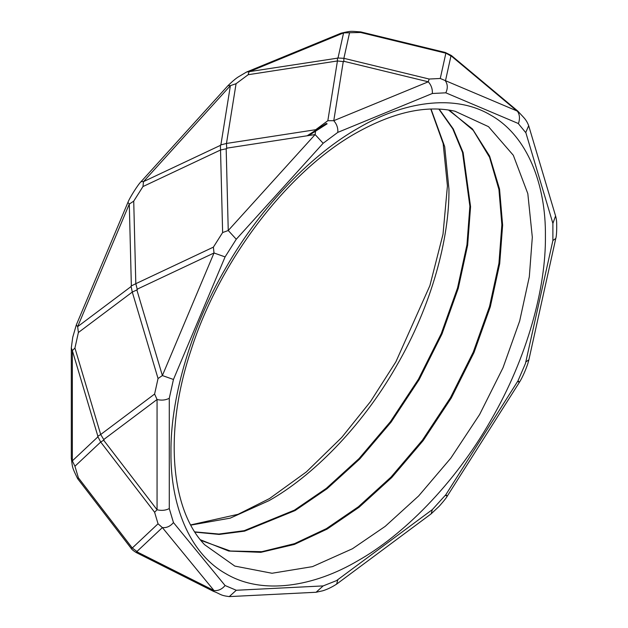 <?xml version="1.0" encoding="UTF-8"?>
<svg xmlns="http://www.w3.org/2000/svg" width="628" height="628" viewBox="0 0 628 628"><rect width="100%" height="100%" fill="white"/><g stroke="black" fill="none" stroke-linecap="round" stroke-linejoin="round"><path stroke-width="0.94" d="M103.644 440.197L157.063 509.771C161.577 510.854 165.651 510.454 169.277 508.562L173.454 522.567L225.083 585.524L236.277 590.265L323.145 585.916L336.498 580.633L432.331 509.622L445.801 494.738C447.89 496.34 447.764 496.544 445.433 495.351M136.841 289.885L162.377 375.56L173.454 379.469L169.277 398.293L169.277 508.562M226.174 148.703L228.247 230.515L236.277 239.237L225.083 256.899L173.454 379.477M343.281 61.481L333.766 120.686C336.773 124.148 338.115 128.041 337.809 132.375L323.145 143.278L236.277 239.237M450.975 55.908L445.433 80.949C447.764 84.442 447.89 88.399 445.801 92.818L432.331 93.493L337.809 132.375M445.809 494.738L517.974 380.858L525.44 363.534L552.891 240.508L552.891 223.403L555.584 215.961L528.682 125.686L525.715 132.602L518.406 123.692C520.031 118.841 519.764 114.775 517.605 111.494L451.367 56.073M137.124 551.926L214.007 590.548L162.377 527.591L158.044 523.791L154.606 512.244L157.063 509.771L157.063 399.502L154.606 394.046L158.044 378.519L162.377 375.56L214.007 252.99L213.387 247.134L222.626 232.556L228.247 230.515L315.115 134.557L226.645 148.177M338.029 57.941L343.571 32.899L341.004 33.198L246.49 72.071L337.519 58.153M323.145 143.278L315.115 134.557L315.735 129.698L327.832 120.709L333.766 120.686L428.288 81.805L343.791 61.269M131.079 286.556L77.652 326.646L76.31 324.935L127.939 202.357C129.525 197.946 138.411 183.941 141.072 181.657L143.529 181.602L220.412 145.374M220.883 144.856L230.398 85.644L143.529 181.602L142.956 186.563L133.725 201.141L129.29 204.076L77.66 326.646M225.083 256.899L214.007 252.99L137.124 289.218M131.354 285.889L129.29 204.076L127.939 202.357M169.277 398.293C165.564 400.193 161.498 400.601 157.063 399.502L103.644 439.6M76.31 324.935L72.73 337.307L71.302 347.92L71.302 458.189L72.346 460.866L97.882 436.868M97.882 436.272L72.346 350.589L72.346 460.866L74.936 466.243L78.382 477.798L77.644 478.669L130.993 548.158M173.454 522.567C170.298 526.335 166.601 528.007 162.377 527.591L136.841 551.58M213.387 591.278L214.007 590.548C218.23 590.964 221.927 589.292 225.083 585.524M135.813 552.302L137.344 551.8L132.288 548.001L158.044 523.791M236.277 590.265L229.251 596.6C219.604 595.344 221.04 594.112 213.41 591.317L136.001 552.428C133.05 550.513 131.385 549.092 131.001 548.15L132.288 548.001L78.382 477.798M77.652 326.646L78.382 332.518L74.936 348.053L100.7 434.498L97.701 436.35L100.7 442.034L104.02 440L100.7 434.498L154.606 394.046M74.936 348.053L72.346 350.589L71.302 347.936M133.725 201.141L135.813 283.691L131.024 286.078L132.288 292.067L137.344 289.72L135.813 283.691L213.387 247.134M360.715 32.036L360.605 32.483L343.571 32.899L249.049 71.78L248.17 74.716L236.073 83.705L226.472 143.451L220.412 145.029L220.53 150.006L226.724 148.679L226.472 143.451L315.735 129.698M236.073 83.705L230.398 85.644L227.94 85.698L141.072 181.657M349.49 33.041L343.893 58.31L337.479 58.004L337.432 60.963L343.799 61.654L343.893 58.31L429.152 79.034L440.267 78.476L517.629 111.219M445.064 52.626L451.383 56.277L450.794 55.295M432.331 93.493C432.621 89.082 431.271 85.188 428.288 81.805L429.152 79.034M229.251 596.6L316.096 592.259L323.145 585.916M337.809 579.887L336.624 584.119L431.146 513.853L432.331 509.622M517.974 380.858C520.062 382.468 519.937 382.672 517.605 381.471M525.989 361.846L528.878 359.789L555.78 238.452L552.891 240.508M555.584 215.961L555.576 215.946C556.4 218.662 556.769 221.912 556.698 225.695C556.808 230.115 556.455 236.834 555.78 238.444M358.188 560.553C314.283 586.599 262.394 595.54 225.797 573.67C188.557 552.915 170.361 503.499 170.965 452.458C170.361 402.108 188.557 331.686 225.797 267.928C262.394 203.802 314.283 152.832 358.188 128.175C402.085 102.136 453.981 93.195 490.57 115.065C527.81 135.821 546.015 185.229 545.41 236.277C546.015 286.619 527.81 357.042 490.57 420.799C453.981 484.934 402.085 535.904 358.188 560.553M204.649 544.751L234.809 566.087L272.002 573.262L312.469 566.637L352.449 548.746L385.184 526.382L418.656 495.939L450.873 458.071L479.635 414.488L502.997 367.788L519.686 320.955L529.318 276.736L532.316 237.211L527.818 193.644L513.319 155.281L488.505 126.66L454.955 111.211C426.373 104.821 393.371 112.114 355.966 133.089C287.522 171.53 219.376 260.722 190.967 350.369C163.484 432.386 170.973 509.952 204.649 544.751M431.036 109.06L444.703 146.669L448.949 189.075C449.522 237.447 432.04 305.106 396.268 366.352C361.108 427.966 311.26 476.935 269.082 500.618L230.233 518.139L190.834 525.11M194.79 531.877L218.874 534.043L244.151 530.691L294.391 510.171L326.325 488.349L358.988 458.644L390.42 421.694L418.476 379.179L441.272 333.617L457.553 287.922L466.949 244.779L469.877 206.22L462.53 152.447L452.796 128.881L438.87 109.107M439.16 109.123L453.267 128.921L463.126 152.573L470.568 206.659L467.64 245.218L458.252 288.346L441.971 334.033L419.182 379.587L391.126 422.095L359.703 459.037L327.047 488.733L295.121 510.548L244.559 531.147L219.141 534.436L194.947 532.12M326.411 123.426L307.139 135.781M202.349 540.904L230.405 551.023L261.829 551.682L294.493 543.667L326.411 528.619L358.337 506.804L391.001 477.107L422.424 440.165L450.48 397.65L473.269 352.104L489.55 306.417L498.938 263.281L501.866 224.73L498.938 189.554L489.55 157.267L473.269 130.381L450.48 111.14M448.525 110.026L472.468 128.952L489.628 156.097L499.543 189.059L502.628 225.13L499.7 263.689L490.311 306.833L474.022 352.528L451.234 398.089L423.17 440.605L391.739 477.555L359.075 507.259L327.141 529.082L294.359 544.437L260.863 552.334L228.773 551.046L200.411 539.774M308.764 135.53L327.141 123.81M518.469 123.575L445.809 92.818M552.891 223.403L525.801 132.516M327.832 120.709L337.432 60.963L248.17 74.716M222.626 232.556L220.53 150.006L142.956 186.563M440.267 78.476L445.864 53.207L360.605 32.483M158.044 378.519L132.288 292.067L78.382 332.518M154.606 512.244L100.7 442.034L74.936 466.243M190.724 524.914L238.083 514.301L269.561 498.538L306.393 471.903L341.758 437.426L370.559 401.504L395.876 361.838L429.913 285.583L443.015 234.166L447.426 185.896L443.156 143.569L430.808 109.068M528.69 125.694C526.06 118.935 523.564 117.593 517.817 111.093L451.391 55.515M340.996 33.198C352.449 30.544 350.612 31.306 360.747 31.91L445.252 52.454L451.399 55.515M447.285 496.104L519.458 382.216C522.08 378.205 527.073 367.443 528.878 359.789M336.616 584.119C331.922 587.156 327.306 589.378 322.776 590.783L316.088 592.259M447.285 496.096C446.626 497.816 439.231 506.349 438.744 506.694L431.146 513.853M71.302 458.197C72.667 467.931 71.741 466.62 77.644 478.669M246.49 72.071L238.436 76.836C235.908 78.39 232.407 81.342 227.94 85.698"/></g></svg>
